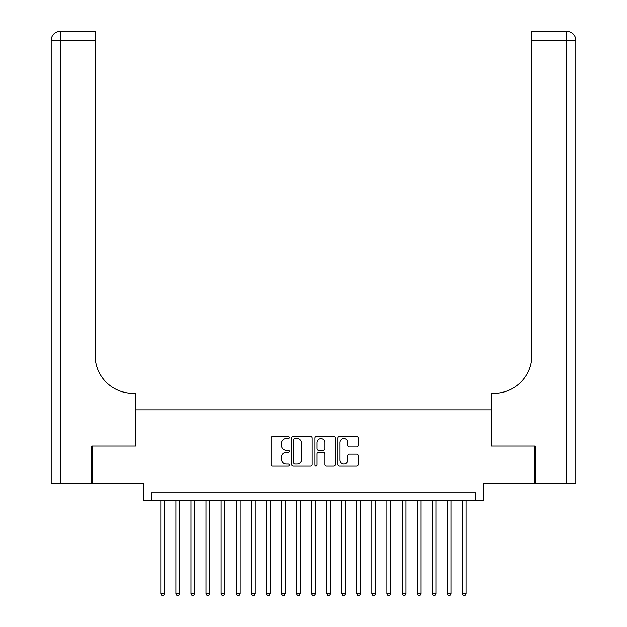 <?xml version="1.0" encoding="UTF-8"?>
<svg xmlns="http://www.w3.org/2000/svg" width="627" height="627" viewBox="0 0 627 627"><rect width="100%" height="100%" fill="white"/><g stroke="black" fill="none" stroke-linecap="round" stroke-linejoin="round"><path stroke-width="0.94" d="M289.376 437.568A1.035 1.035 0 0 0 288.334 436.533L272.612 436.533A1.481 1.481 0 0 0 271.13 438.014L271.13 464.654A1.481 1.481 0 0 0 272.612 466.135L288.334 466.135A1.035 1.035 0 0 0 289.376 465.101A1.035 1.035 0 0 0 288.334 464.066L286.304 464.066A4.734 4.734 0 0 1 281.562 459.325L281.562 457.107A4.734 4.734 0 0 1 286.304 452.373L288.334 452.373A1.035 1.035 0 0 0 289.376 451.33A1.035 1.035 0 0 0 288.334 450.296L286.304 450.296A4.734 4.734 0 0 1 281.562 445.562L281.562 443.336A4.734 4.734 0 0 1 286.304 438.602L288.334 438.602A1.035 1.035 0 0 0 289.376 437.568M356.763 446.965A1.481 1.481 0 0 0 358.236 445.483L358.236 438.014A1.481 1.481 0 0 0 356.763 436.533L339.293 436.533A1.481 1.481 0 0 0 337.812 438.014L337.812 464.654A1.481 1.481 0 0 0 339.293 466.135L356.763 466.135A1.481 1.481 0 0 0 358.236 464.654L358.236 455.625A1.481 1.481 0 0 0 356.763 454.144L349.286 454.144A1.481 1.481 0 0 0 347.805 455.625L347.805 460.1A3.958 3.958 0 0 1 343.847 464.066A3.958 3.958 0 0 1 339.881 460.1L339.881 442.56A3.958 3.958 0 0 1 343.847 438.602A3.958 3.958 0 0 1 347.805 442.56L347.805 445.483A1.481 1.481 0 0 0 349.286 446.965L356.763 446.965M475.611 500.346L483.151 500.346L483.151 483.754L534.8 483.754L534.8 446.056L491.443 446.056L491.443 409.862L135.557 409.862L135.557 446.056L92.2 446.056L92.2 483.754L143.849 483.754L143.849 500.346L475.611 500.346L475.611 492.806L151.389 492.806L151.389 500.346M312.207 438.014A1.481 1.481 0 0 0 310.726 436.533L293.256 436.533A1.481 1.481 0 0 0 291.774 438.014L291.774 464.654A1.481 1.481 0 0 0 293.256 466.135L310.726 466.135A1.481 1.481 0 0 0 312.207 464.654L312.207 438.014M316.274 436.533L333.744 436.533A1.481 1.481 0 0 1 335.226 438.014L335.226 464.654A1.481 1.481 0 0 1 333.744 466.135L326.267 466.135A1.481 1.481 0 0 1 324.786 464.654L324.786 453.846A1.481 1.481 0 0 0 323.305 452.373L318.351 452.373A1.481 1.481 0 0 0 316.87 453.846L316.87 465.101A1.035 1.035 0 0 1 315.828 466.135A1.035 1.035 0 0 1 314.793 465.101L314.793 438.014A1.481 1.481 0 0 1 316.274 436.533M294.886 438.602A1.035 1.035 0 0 0 293.851 439.637L293.851 463.024A1.035 1.035 0 0 0 294.886 464.066L297.033 464.066A4.734 4.734 0 0 0 301.767 459.325L301.767 443.336A4.734 4.734 0 0 0 297.033 438.602L294.886 438.602M324.786 442.638A3.958 3.958 0 0 0 320.828 438.681A3.958 3.958 0 0 0 316.87 442.638L316.87 448.814A1.481 1.481 0 0 0 318.351 450.296L323.305 450.296A1.481 1.481 0 0 0 324.786 448.814L324.786 442.638M160.81 500.346L160.81 593.691L164.58 593.691L164.58 500.346M164.58 593.691L163.451 595.65L161.946 595.65L160.81 593.691M91.746 446.056L135.401 446.056L135.401 393.278L132.838 393.278A37.698 37.698 0 0 1 95.139 355.572L95.139 40.394L60.231 40.394L60.231 483.754L91.746 483.754L91.746 446.056M60.231 483.754L51.179 483.754L51.179 40.394A9.044 9.044 0 0 1 60.231 31.35L95.139 31.35L95.139 40.394M132.838 393.278A37.698 37.698 0 0 1 95.139 355.572M60.231 31.35A9.044 9.044 0 0 0 51.179 40.394L60.231 40.394L60.231 31.35M575.821 483.754L535.254 483.754L535.254 446.056L491.599 446.056L491.599 393.278L494.162 393.278A37.698 37.698 0 0 0 531.861 355.572L531.861 31.35L566.769 31.35A9.044 9.044 0 0 1 575.821 40.394L575.821 483.754L575.821 40.394L531.861 40.394M494.162 393.278A37.698 37.698 0 0 0 531.861 355.572M175.897 500.346L175.897 593.691L179.667 593.691L179.667 500.346M179.667 593.691L178.53 595.65L177.026 595.65L175.897 593.691M190.976 500.346L190.976 593.691L194.746 593.691L194.746 500.346M194.746 593.691L193.61 595.65L192.105 595.65L190.976 593.691M206.056 500.346L206.056 593.691L209.826 593.691L209.826 500.346M209.826 593.691L208.689 595.65L207.184 595.65L206.056 593.691M221.135 500.346L221.135 593.691L224.905 593.691L224.905 500.346M224.905 593.691L223.776 595.65L222.264 595.65L221.135 593.691M236.214 500.346L236.214 593.691L239.984 593.691L239.984 500.346M239.984 593.691L238.856 595.65L237.343 595.65L236.214 593.691M251.294 500.346L251.294 593.691L255.064 593.691L255.064 500.346M255.064 593.691L253.935 595.65L252.422 595.65L251.294 593.691M266.373 500.346L266.373 593.691L270.143 593.691L270.143 500.346M270.143 593.691L269.014 595.65L267.502 595.65L266.373 593.691M281.452 500.346L281.452 593.691L285.222 593.691L285.222 500.346M285.222 593.691L284.094 595.65L282.589 595.65L281.452 593.691M296.532 500.346L296.532 593.691L300.302 593.691L300.302 500.346M300.302 593.691L299.173 595.65L297.668 595.65L296.532 593.691M311.611 500.346L311.611 593.691L315.389 593.691L315.389 500.346M315.389 593.691L314.252 595.65L312.748 595.65L311.611 593.691M326.698 500.346L326.698 593.691L330.468 593.691L330.468 500.346M330.468 593.691L329.332 595.65L327.827 595.65L326.698 593.691M341.778 500.346L341.778 593.691L345.548 593.691L345.548 500.346M345.548 593.691L344.411 595.65L342.906 595.65L341.778 593.691M356.857 500.346L356.857 593.691L360.627 593.691L360.627 500.346M360.627 593.691L359.498 595.65L357.986 595.65L356.857 593.691M371.936 500.346L371.936 593.691L375.706 593.691L375.706 500.346M375.706 593.691L374.578 595.65L373.065 595.65L371.936 593.691M387.016 500.346L387.016 593.691L390.786 593.691L390.786 500.346M390.786 593.691L389.657 595.65L388.144 595.65L387.016 593.691M402.095 500.346L402.095 593.691L405.865 593.691L405.865 500.346M405.865 593.691L404.736 595.65L403.224 595.65L402.095 593.691M417.174 500.346L417.174 593.691L420.944 593.691L420.944 500.346M420.944 593.691L419.816 595.65L418.311 595.65L417.174 593.691M432.254 500.346L432.254 593.691L436.024 593.691L436.024 500.346M436.024 593.691L434.895 595.65L433.39 595.65L432.254 593.691M447.333 500.346L447.333 593.691L451.103 593.691L451.103 500.346M451.103 593.691L449.974 595.65L448.47 595.65L447.333 593.691M462.42 500.346L462.42 593.691L466.19 593.691L466.19 500.346M466.19 593.691L465.054 595.65L463.549 595.65L462.42 593.691M566.769 483.754L566.769 31.35"/></g></svg>
